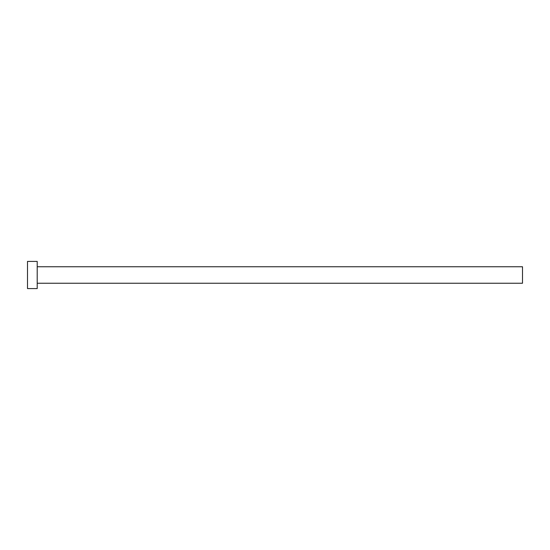 <?xml version="1.0" encoding="UTF-8"?>
<svg xmlns="http://www.w3.org/2000/svg" width="550" height="550" viewBox="0 0 550 550"><rect width="100%" height="100%" fill="white"/><g stroke="black" fill="none" stroke-linecap="round" stroke-linejoin="round"><path stroke-width="0.82" d="M37.207 266.75L522.5 266.75L522.5 283.25L37.207 283.25M37.207 275L37.207 288.585L27.5 288.585L27.5 261.415L37.207 261.415L37.207 275"/></g></svg>
